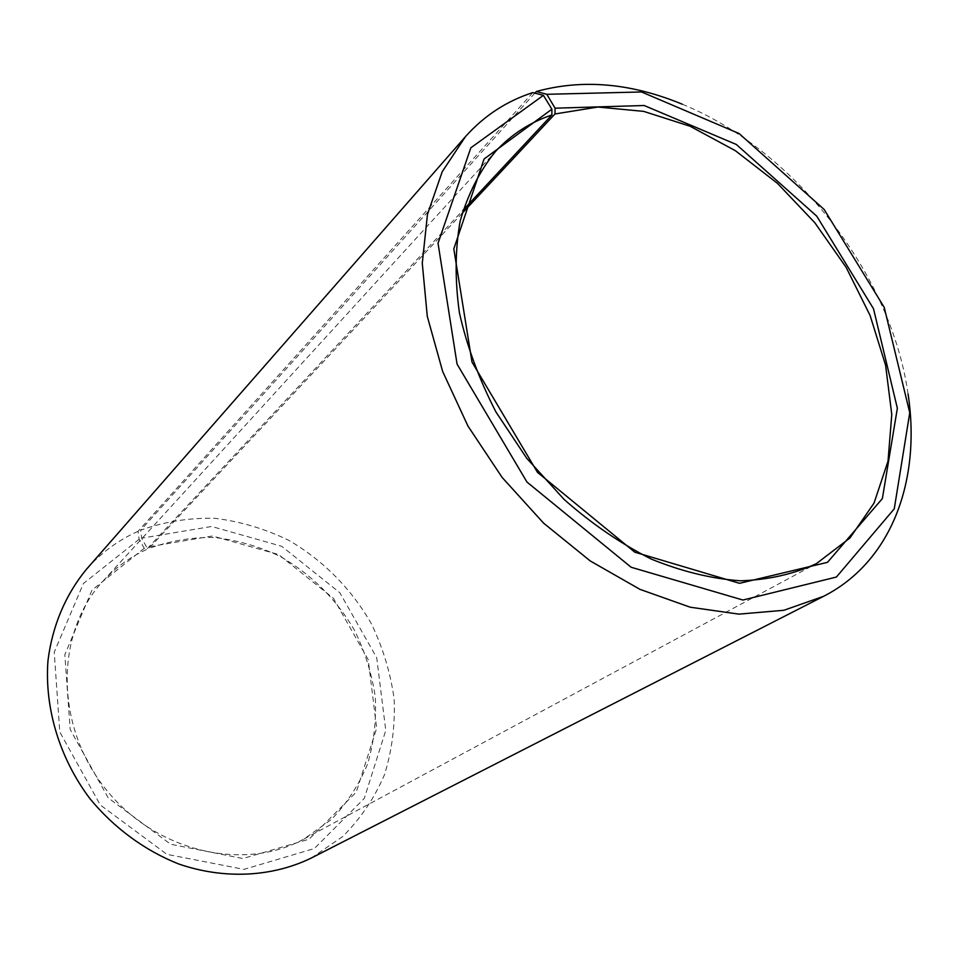 <?xml version="1.0" encoding="UTF-8"?>
<svg xmlns="http://www.w3.org/2000/svg" width="959" height="959" viewBox="0 0 959 959"><rect width="100%" height="100%" fill="white"/><g stroke="black" fill="none" stroke-linecap="round" stroke-linejoin="round"><path stroke-width="0.72" stroke-dasharray="4.79 3.6" d="M532.844 92.591L138.048 531.322L139.127 539.282L144.258 548.26L146.403 549.591L463.017 210.213M146.403 549.591C129.968 557.059 115.536 567.548 103.093 581.046C55.814 631.597 54.219 723.482 104.327 787.339C153.979 851.532 243.466 872.462 304.051 838.981L331.394 819.477C346.966 803.318 359.026 784.822 367.585 763.951C373.962 742.218 376.515 719.777 375.245 696.642C371.816 673.578 364.876 651.401 354.422 630.123C336.034 598.884 311.303 574.333 280.208 556.46C259.074 546.438 237.137 540.121 214.42 537.496C191.692 537.16 169.803 540.84 148.765 548.548L462.13 213.318M908.053 393.957C891.091 273.83 794.663 150.048 682.329 104.231M138.048 531.322C118.257 540.145 101.031 552.84 86.37 569.382M311.267 858.053L342.687 836.56C360.608 818.602 374.573 797.936 384.547 774.548C392.063 750.154 395.252 724.944 394.113 698.895C390.529 672.93 382.977 647.924 371.457 623.901C351.641 589.15 323.063 560.212 288.791 540.337C265.092 528.829 240.469 521.492 214.888 518.304C189.259 517.692 164.528 521.648 140.697 530.171L141.668 538.167L146.655 547.205L148.765 548.548M534.882 93.131L140.697 530.171M139.127 539.282L83.409 583.516L54.231 652.24L59.782 731.969L100.311 804.985L166.902 854.337L243.97 869.369L314.36 848.535L364.288 798.391L385.77 730.434L376.707 657.73L339.858 592.77L281.682 546.27L211.639 526.467L141.668 538.167M144.258 548.26L92.028 590.061L64.84 654.697L70.187 729.487L108.223 797.9L170.618 844.244L242.903 858.533L309.11 839.185L356.245 792.182L376.659 728.241L368.232 659.672L333.492 598.356L278.566 554.518L212.502 535.985L146.655 547.205M304.051 838.981L816.445 563.604M103.093 581.046L495.431 151.558"/><path stroke-width="1.44" d="M463.017 210.213L551.869 114.984C530.027 122.32 511.219 134.512 495.431 151.558C479.632 171.074 467.872 194.245 460.164 221.085C455.069 249.664 454.83 280.28 459.445 312.958C466.913 346.199 479.068 379.189 495.911 411.914L526.719 458.258L564.12 499.459C591.739 523.794 620.749 543.657 651.161 559.025C681.705 571.492 711.458 578.745 740.408 580.806C768.315 579.883 793.668 574.153 816.445 563.604L849.974 537.963L874.045 503.079L888.022 461.159L891.774 414.444L885.589 365.175L870.101 315.487L846.162 267.393L814.85 222.764L777.425 183.325L735.325 150.671L690.144 126.264L643.681 111.376L597.913 107.036L554.985 113.965L555.081 108.187L546.81 94.306L536.357 91.501L534.882 93.131M462.13 213.318L554.985 113.965M551.869 114.984L551.893 109.206L484.067 159.014L453.811 248.872L471.996 362.058L537.46 472.319L634.798 552.18L739.521 583.324L827.497 562.334L882.364 498.596L897.36 408.258L873.505 308.75L816.756 216.159L736.332 144.473L644.184 105.514L555.081 108.187M551.893 109.206L543.417 95.361L470.845 147.806L438.035 243.274L457.071 364.108L526.971 482.053L631.118 567.248L742.913 600.034L836.392 577.054L894.268 508.821L909.755 412.766L884.234 307.395L824.153 209.47L739.125 133.541L641.535 91.968L546.81 94.306M543.417 95.361L532.844 92.591C506.544 101.067 484.067 115.763 465.427 136.681L442.207 171.733L427.462 214.408L422.272 263.269L427.294 316.398L442.674 371.517L467.956 426.06L502.12 477.426L543.561 523.111L590.264 560.967L639.953 589.353L690.24 607.215L738.886 614.132L783.875 610.284L823.541 596.33C891.834 561.65 921.215 480.039 908.053 393.957M682.329 104.231C631.058 83.049 582.401 78.806 536.357 91.501M465.427 136.681L86.37 569.382C65.632 594.532 52.218 626.011 47.95 660.907C44.474 708.006 59.446 758.066 89.87 798.595C113.989 827.941 144.737 850.501 178.662 863.975C224.394 879.715 272.224 877.017 311.267 858.053L823.541 596.33"/></g></svg>
